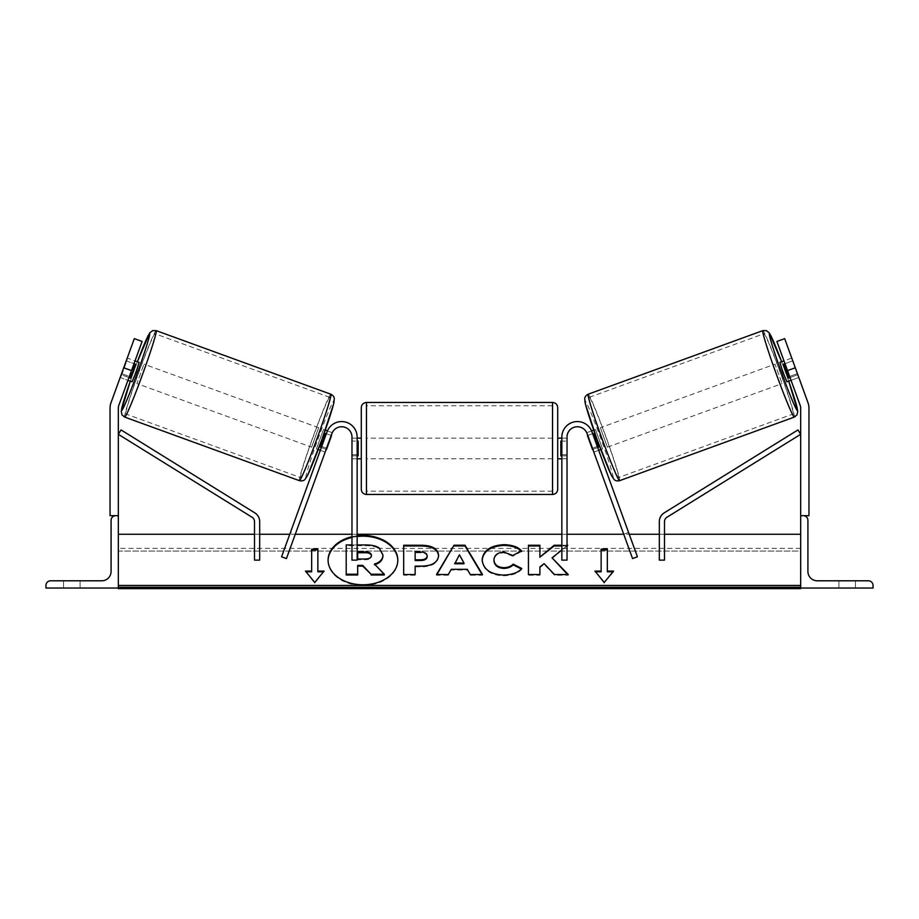 <?xml version="1.0" encoding="UTF-8"?>
<svg xmlns="http://www.w3.org/2000/svg" width="919" height="919" viewBox="0 0 919 919"><rect width="100%" height="100%" fill="white"/><g stroke="black" fill="none" stroke-linecap="round" stroke-linejoin="round"><path stroke-width="0.69" stroke-dasharray="4.59 3.45" d="M326.59 448.219L321.73 446.45L320.317 450.333L327.061 431.781L281.57 556.799L286.429 558.568L331.92 433.55A10.339 10.339 0 0 1 351.977 437.088A10.339 10.339 0 0 0 331.92 433.55L325.177 452.102L320.317 450.333L325.177 452.102L331.92 433.55A10.339 10.339 0 0 1 351.977 437.088L351.977 560.119L351.977 534.272L351.977 560.119L357.146 560.119L357.146 437.088A15.508 15.508 0 0 0 327.061 431.781L321.73 446.45L326.59 448.219M290.404 532.503L281.57 556.799L290.404 532.503L295.263 534.272L289.761 534.272M351.977 454.664L351.977 458.799L351.977 454.664L357.146 454.664L357.146 458.799L357.146 437.088L357.146 454.664L351.977 454.664M357.146 437.088A15.508 15.508 0 0 0 327.061 431.781A15.508 15.508 0 0 1 357.146 437.088M357.146 534.272L351.977 534.272L357.146 534.272M80.068 588.034L80.068 580.797L71.797 580.797L80.068 580.797L80.068 588.034L63.526 588.034L63.526 580.797L80.068 580.797L63.526 580.797L63.526 588.034L63.526 580.797L63.526 588.034L80.068 588.034L63.526 588.034L80.068 588.034L80.068 580.797L80.068 588.034M45.95 588.034L118.321 588.034L118.321 515.662L115.737 515.662A4.652 4.652 0 0 0 111.084 520.315L111.084 571.492A9.305 9.305 0 0 1 101.779 580.797L50.602 580.797A4.652 4.652 0 0 0 45.95 585.449L45.95 588.034M361.282 407.622L361.282 489.299M557.718 489.299L557.718 438.122M357.146 455.847L351.977 455.847L351.977 441.074L351.977 458.799L351.977 455.847L358.18 455.847L358.18 441.074L351.977 441.074L351.977 438.122L351.977 441.074L357.146 441.074M561.854 455.847L567.023 455.847L567.023 458.799L567.023 455.847L560.82 455.847L560.82 441.074L567.023 441.074L561.854 441.074M567.023 441.074L567.023 455.847L567.023 441.074M358.18 441.074L358.18 455.847L358.18 441.074M560.82 455.847L560.82 441.074L560.82 455.847M552.549 402.453L552.549 494.468M366.451 494.468L366.451 402.453M128.959 377.548L121.745 374.918L120.412 377.571L127.948 380.317L129.361 376.434L121.595 373.608L134.323 338.629L111.05 402.579A16.542 16.542 0 0 0 110.05 408.243L110.05 515.662L118.321 515.662L118.321 408.243A8.271 8.271 0 0 1 118.815 405.417L142.1 341.466L134.323 338.629L120.182 377.491L121.595 373.608L129.361 376.434L127.948 380.317L120.182 377.491M142.1 341.466L129.361 376.434L142.1 341.466L134.323 338.629L142.1 341.466M123.72 367.772L131.486 370.61M126.776 359.363L127.477 358.146L135.024 360.891M127.477 358.146L126.788 361.041L134.013 363.671M316.435 448.92L323.511 429.495L316.435 448.92L318.204 449.563M326.188 449.322L321.328 447.553M326.371 433.688L331.231 435.445M327.417 430.919L332.264 432.723M323.511 429.495L325.269 430.138M325.085 433.217L320.042 447.093L325.085 433.217L330.909 435.33L332.241 432.677M320.042 447.093L325.866 449.207L325.177 452.102M330.909 435.33L325.866 449.207M120.412 377.571L120.653 376.193M121.745 374.918L126.788 361.041M129.832 377.858L134.886 363.981L129.832 377.858L121.101 374.688M126.144 360.811L134.886 363.981M132.06 381.81L139.125 362.385M320.685 447.323L325.728 433.446M311.587 447.162L318.652 427.726L311.587 447.162L136.908 383.579L143.984 364.154L136.908 383.579M318.652 427.726L143.984 364.154M300.513 477.57A42.699 2.022 110 0 1 313.218 436.755A42.699 2.022 110 0 1 329.726 397.318A42.699 2.022 110 0 1 317.021 438.133A42.699 2.022 110 0 1 300.513 477.57L125.834 413.987A42.699 2.022 -70 0 0 142.342 374.561A42.699 2.022 -70 0 0 155.047 333.746A42.699 2.022 -70 0 0 138.539 373.171A42.699 2.022 -70 0 0 125.834 413.987M329.726 397.318L155.047 333.746M792.224 359.363L798.588 377.571L791.052 380.317L789.639 376.434L797.405 373.608L798.818 377.491L784.677 338.629L797.405 373.608L789.639 376.434L791.052 380.317L798.818 377.491M776.9 341.466L784.677 338.629L807.95 402.579A16.542 16.542 0 0 1 808.95 408.243L808.95 515.662L803.263 515.662A4.652 4.652 0 0 1 807.916 520.315L807.916 571.492A9.305 9.305 0 0 0 817.221 580.797L868.398 580.797A4.652 4.652 0 0 1 873.05 585.449L873.05 588.034L800.679 588.034L800.679 408.243A8.271 8.271 0 0 0 800.185 405.417L776.9 341.466L789.639 376.434L776.9 341.466L784.677 338.629L776.9 341.466M795.28 367.772L787.514 370.61M798.588 377.571L798.347 376.193M786.94 381.81L779.875 362.385M791.523 358.146L783.976 360.891M792.856 360.811L784.114 363.981L789.168 377.858L784.114 363.981M789.168 377.858L797.899 374.688M595.489 429.495L602.565 448.92L595.489 429.495L593.731 430.138M602.565 448.92L600.796 449.563M593.823 452.102L598.683 450.333L597.27 446.45L592.41 448.219L587.08 433.55A10.339 10.339 0 0 0 567.023 437.088A10.339 10.339 0 0 1 587.08 433.55L593.823 452.102L592.41 448.219L597.27 446.45L598.683 450.333L593.823 452.102L593.134 449.207L598.958 447.093L593.915 433.217L598.958 447.093M591.583 430.919L586.759 432.677L588.091 435.33L593.915 433.217M592.629 433.688L587.769 435.445M592.812 449.322L597.672 447.553M588.091 435.33L593.134 449.207M797.255 374.918L790.041 377.548M784.987 363.671L792.212 361.041M598.315 447.323L593.272 433.446M600.348 427.726L607.413 447.162L600.348 427.726L775.016 364.154L782.092 383.579L775.016 364.154M607.413 447.162L782.092 383.579M618.487 477.57A42.699 2.022 70 0 0 605.782 436.755A42.699 2.022 70 0 0 589.274 397.318A42.699 2.022 70 0 0 601.979 438.133A42.699 2.022 70 0 0 618.487 477.57L793.166 413.987A42.699 2.022 -110 0 1 776.658 374.561A42.699 2.022 -110 0 1 763.953 333.746A42.699 2.022 -110 0 1 780.461 373.171A42.699 2.022 -110 0 1 793.166 413.987M589.274 397.318L763.953 333.746M855.474 588.034L855.474 580.797L838.932 580.797L855.474 580.797L838.932 580.797L855.474 580.797L855.474 588.034L855.474 580.797L855.474 588.034L838.932 588.034L855.474 588.034M838.932 588.034L838.932 580.797L838.932 588.034M561.854 437.088A15.508 15.508 0 0 1 591.939 431.781L637.43 556.799L632.571 558.568L587.08 433.55A10.339 10.339 0 0 0 567.023 437.088L567.023 560.119L567.023 534.272L567.023 560.119L561.854 560.119L561.854 437.088A15.508 15.508 0 0 1 591.939 431.781L597.27 446.45L591.939 431.781A15.508 15.508 0 0 0 561.854 437.088M637.43 556.799L628.596 532.503L637.43 556.799M567.023 454.664L567.023 458.799L567.023 454.664L561.854 454.664L567.023 454.664M561.854 534.272L561.854 560.119L561.854 534.272L567.023 534.272L561.854 534.272M628.596 532.503L623.737 534.272L629.239 534.272M254.506 560.119L254.506 521.647A5.169 5.169 0 0 0 252.059 517.248L118.321 434.308L121.044 429.92L254.793 512.859A10.339 10.339 0 0 1 259.675 521.647L259.675 560.119L259.675 534.272L259.675 560.119L254.506 560.119M254.506 534.272L259.675 534.272L254.506 534.272M664.494 560.119L664.494 521.647A5.169 5.169 0 0 1 666.941 517.248L800.679 434.308L797.956 429.92L664.207 512.859A10.339 10.339 0 0 0 659.325 521.647L659.325 560.119L659.325 534.272L659.325 560.119L664.494 560.119M664.494 534.272L659.325 534.272L664.494 534.272M357.146 535.8A34.876 24.652 0 0 0 351.977 536.707M357.146 536.524A34.876 24.652 0 0 0 351.977 537.443M328.094 560.475A34.876 24.652 0 0 0 328.083 560.843A34.876 24.652 0 0 0 362.959 585.495A34.876 24.652 0 0 0 397.824 560.843A34.876 24.652 0 0 0 397.824 560.475M118.321 534.272L118.321 585.449L118.321 534.272M800.679 585.449L800.679 534.272L800.679 585.449L118.321 585.449L118.321 587.275L118.321 585.449M567.023 545.254L561.854 545.254M561.854 549.964L567.023 545.817M800.679 588.034L800.679 551.09L800.679 588.642L800.679 587.275L800.679 588.642L118.321 588.642L118.321 551.09L118.321 588.034M800.679 551.09L800.679 548.367L800.679 551.09L118.321 551.09L118.321 548.367L118.321 551.09L800.679 551.09M346.199 574.984L346.199 545.679L365.796 545.679C372.069 545.737 376.572 546.794 379.294 548.861L382.97 555.765M382.97 555.685L382.97 554.95M379.294 548.861L379.294 548.126M351.977 544.944L357.146 544.944M346.199 545.679L346.199 544.944M357.686 565.38L357.686 574.984M374.986 564.599L384.326 574.984M374.447 564.76L374.447 564.036M463.992 563.772L459.408 554.777M482.05 574.501L482.486 575.225L470.275 575.225L467.277 570.033L451.252 570.033L451.252 569.309M451.252 570.033L448.346 574.501M448.346 575.225L436.514 575.225L436.514 574.501M436.514 575.225L436.95 574.501M482.486 575.225L482.486 574.501M470.275 575.225L470.275 574.501M467.277 570.033L467.277 569.309M459.408 555.513L454.779 563.772M427.14 556.719L427.14 555.903M427.14 556.638C427.002 554.1 424.796 552.824 420.523 552.79L415.147 552.79L415.147 552.066M415.147 552.79L415.147 560.521M438.604 556.34C437.812 563.301 431.884 566.805 420.822 566.874L415.147 566.874L415.147 566.138M415.147 574.501L415.147 575.225L415.147 574.501M415.147 575.225L403.682 575.225L403.682 574.501L403.682 575.225M403.682 545.989L403.682 545.254M438.604 556.259L438.604 555.535M521.268 568.953L521.774 569.217C518.293 573.318 512.193 575.512 503.463 575.811C490.436 575.133 483.337 570.102 482.13 560.693L482.13 559.958M482.13 560.693L482.13 559.878M520.993 551.032L521.475 551.503L521.475 550.768M521.475 551.503L512.848 556.225L512.848 555.49M512.848 556.225L503.819 552.79C497.627 553.238 494.342 555.811 493.951 560.521L493.951 559.786M521.774 569.217L521.774 568.482M552.066 558.557L567.724 545.254M539.901 566.931L539.901 567.666L544.094 564.369L554.49 575.225L568.252 575.225L567.551 574.501M568.252 575.225L568.252 574.501M554.49 575.225L554.49 574.501M544.094 564.369L544.094 563.634M539.901 575.225L539.901 574.501L539.901 575.225L528.436 575.225L528.436 574.501L528.436 575.225M528.436 545.989L528.436 545.254M539.901 557.844L539.901 545.254M567.724 545.989L561.854 545.989M601.141 571.802L601.141 549.148M607.344 571.802L607.344 549.148M612.95 571.802L613.547 571.078M613.547 571.802L604.242 582.474M604.242 583.209L594.938 571.078M594.938 571.802L595.535 571.802M306.05 571.802L314.757 583.209L324.062 571.078M314.757 583.209L314.757 582.474M305.453 571.802L305.453 571.078M311.656 571.802L311.656 549.148M317.859 571.802L317.859 549.148M324.062 571.802L323.465 571.802M357.686 559.74L357.686 559.016L357.686 559.74L365.268 559.74C369.266 559.648 371.322 558.499 371.425 556.271L371.425 555.455M371.425 556.271L371.425 555.535M357.686 552.71L357.686 551.974M130.291 381.178L137.368 361.741A40.838 1.93 -70 0 0 130.303 381.178M124.708 417.1A46.007 2.183 110 0 1 138.401 373.125A46.007 2.183 110 0 1 156.184 330.633M330.851 394.217A46.007 2.183 -70 0 0 313.08 436.697A46.007 2.183 -70 0 0 299.387 480.671M306.004 477.581A40.838 1.93 110 0 1 318.158 438.547A40.838 1.93 110 0 1 333.942 400.833M788.709 381.178L781.632 361.741A40.838 1.93 -110 0 1 788.697 381.178M794.292 417.1A46.007 2.183 70 0 0 780.599 373.125A46.007 2.183 70 0 0 762.816 330.633M612.996 477.581A40.838 1.93 70 0 0 600.842 438.547A40.838 1.93 70 0 0 585.058 400.833M588.149 394.217A46.007 2.183 -110 0 1 605.92 436.697A46.007 2.183 -110 0 1 619.613 480.671M800.679 587.275L118.321 587.275M365.796 545.679L365.796 544.944M420.523 552.79L420.523 552.066M420.822 566.874L420.822 566.138M503.463 575.811L503.463 575.076M503.819 552.79L503.819 552.066M365.268 559.74L365.268 559.016M351.977 458.799L357.146 458.799L351.977 458.799M357.146 438.122L351.977 438.122M567.023 438.122L561.854 438.122M567.023 458.799L561.854 458.799L567.023 458.799M552.549 438.122L366.451 438.122M552.549 491.16L366.451 491.16M552.549 405.761L366.451 405.761M552.549 458.799L366.451 458.799M328.083 560.843L328.083 560.108M800.679 548.367L118.321 548.367M397.824 560.843L397.824 560.108"/><path stroke-width="1.38" d="M357.146 437.088A15.508 15.508 0 0 0 327.061 431.781L281.57 556.799L286.429 558.568L331.92 433.55A10.339 10.339 0 0 1 351.977 437.088L351.977 560.119L357.146 560.119L357.146 437.088M45.95 588.034L118.321 588.034L118.321 515.662L115.737 515.662A4.652 4.652 0 0 0 111.084 520.315L111.084 571.492A9.305 9.305 0 0 1 101.779 580.797L50.602 580.797A4.652 4.652 0 0 0 45.95 585.449L45.95 588.034M361.282 448.461L361.282 407.622C361.592 404.486 363.315 402.763 366.451 402.453L366.451 494.468C363.315 494.169 361.592 492.446 361.282 489.299L361.282 448.461M561.854 438.122L557.718 438.122L557.718 407.622L557.718 489.299C557.408 492.446 555.685 494.169 552.549 494.468L552.549 402.453C555.685 402.763 557.408 404.486 557.718 407.622M357.146 441.074L358.18 441.074L358.18 455.847L357.146 455.847M561.854 441.074L560.82 441.074L560.82 455.847L561.854 455.847M134.323 338.629L142.1 341.466L118.815 405.417A8.271 8.271 0 0 0 118.321 408.243L118.321 515.662L110.05 515.662L110.05 408.243A16.542 16.542 0 0 1 111.05 402.579L134.323 338.629M131.486 370.61L123.72 367.772M130.303 381.178A40.838 1.93 -70 0 0 121.618 410.471A40.838 1.93 -70 0 0 137.402 372.758A40.838 1.93 -70 0 0 149.556 333.723A40.838 1.93 -70 0 0 137.368 361.741L149.705 332.908L152.68 330.599L156.184 330.633A46.007 2.183 110 0 1 142.491 374.607A46.007 2.183 110 0 1 124.708 417.1L299.387 480.671A46.007 2.183 -70 0 0 317.17 438.191A46.007 2.183 -70 0 0 330.851 394.217C332.977 395.342 334.137 396.813 334.321 398.628L333.62 403.981L321.799 439.868L307.716 475.112L304.913 479.5C303.569 480.798 301.731 481.188 299.387 480.671M156.184 330.633L330.851 394.217M127.948 380.317L132.06 381.81L136.046 372.264L139.125 362.385L135.024 360.891M135.53 364.223L130.475 378.1L135.53 364.223L134.013 363.671M128.959 377.548L130.475 378.1M318.204 449.563L320.317 450.333M326.188 449.322L325.177 452.102M321.328 447.553L320.685 447.323L325.728 433.446L326.371 433.688M331.231 435.445L332.264 432.723M325.269 430.138L327.417 430.919M326.509 449.448L331.552 435.572M126.776 359.363L120.653 376.193M784.677 338.629L776.9 341.466L800.185 405.417A8.271 8.271 0 0 1 800.679 408.243L800.679 515.662L808.95 515.662L808.95 408.243A16.542 16.542 0 0 0 807.95 402.579L784.677 338.629M787.514 370.61L795.28 367.772M788.697 381.178A40.838 1.93 -110 0 1 797.382 410.471A40.838 1.93 -110 0 1 781.598 372.758A40.838 1.93 -110 0 1 769.444 333.723A40.838 1.93 -110 0 1 781.632 361.741L769.295 332.908L766.32 330.599L762.816 330.633A46.007 2.183 70 0 0 776.509 374.607A46.007 2.183 70 0 0 794.292 417.1L619.613 480.671A46.007 2.183 -110 0 1 601.83 438.191A46.007 2.183 -110 0 1 588.149 394.217C586.023 395.342 584.863 396.813 584.679 398.628L585.38 403.981L597.201 439.868L611.284 475.112L614.087 479.5C615.431 480.798 617.269 481.188 619.613 480.671M762.816 330.633L588.149 394.217M798.347 376.193L792.224 359.363M791.052 380.317L786.94 381.81L782.954 372.264L779.875 362.385L783.976 360.891M600.796 449.563L598.683 450.333M593.731 430.138L591.583 430.919M586.736 432.723L587.769 435.445M597.672 447.553L598.315 447.323L593.272 433.446L592.629 433.688M593.823 452.102L592.812 449.322M592.491 449.448L587.448 435.572M790.041 377.548L788.525 378.1L783.47 364.223L788.525 378.1M783.47 364.223L784.987 363.671M873.05 588.034L800.679 588.034L800.679 515.662L803.263 515.662A4.652 4.652 0 0 1 807.916 520.315L807.916 571.492A9.305 9.305 0 0 0 817.221 580.797L868.398 580.797A4.652 4.652 0 0 1 873.05 585.449L873.05 588.034M561.854 437.088A15.508 15.508 0 0 1 591.939 431.781L637.43 556.799L632.571 558.568L587.08 433.55A10.339 10.339 0 0 0 567.023 437.088L567.023 560.119L561.854 560.119L561.854 437.088M254.506 521.647L254.506 560.119L259.675 560.119L259.675 521.647A10.339 10.339 0 0 0 254.793 512.859L121.044 429.92L118.321 434.308L252.059 517.248A5.169 5.169 0 0 1 254.506 521.647M664.494 521.647L664.494 560.119L659.325 560.119L659.325 521.647A10.339 10.339 0 0 1 664.207 512.859L797.956 429.92L800.679 434.308L666.941 517.248A5.169 5.169 0 0 0 664.494 521.647M351.977 536.707A34.876 24.652 0 0 0 328.083 560.108A34.876 24.652 0 0 0 362.959 584.771A34.876 24.652 0 0 0 397.824 560.108A34.876 24.652 0 0 0 362.959 535.455A34.876 24.652 0 0 0 357.146 535.8M397.824 560.475A34.876 24.652 0 0 0 362.959 536.179A34.876 24.652 0 0 0 357.146 536.524M351.977 537.443A34.876 24.652 0 0 0 328.094 560.475M324.062 571.078L317.859 571.078L317.859 549.148L311.656 549.148L311.656 571.078L305.453 571.078L314.757 582.474L324.062 571.078M503.463 575.076C490.436 574.409 483.337 569.366 482.13 559.958L482.13 559.878C483.13 550.55 490.401 545.472 503.934 544.668C512.17 544.91 518.017 546.943 521.475 550.768L512.848 555.49L503.819 552.066C497.627 552.503 494.342 555.087 493.951 559.786L493.951 559.878C494.342 564.668 497.627 567.276 503.819 567.689C507.839 567.574 510.953 566.38 513.147 564.14L521.774 568.482C518.293 572.583 512.193 574.777 503.463 575.076M451.252 569.309L448.346 574.501L436.514 574.501L454.009 545.231L464.991 545.231L482.486 574.501L470.275 574.501L467.277 569.309L451.252 569.309M800.679 585.449L118.321 585.449M800.679 534.272L664.494 534.272M659.325 534.272L629.239 534.272M623.737 534.272L567.023 534.272M561.854 534.272L357.146 534.272M351.977 534.272L295.263 534.272M289.761 534.272L259.675 534.272M254.506 534.272L118.321 534.272M438.604 555.616C437.812 562.566 431.884 566.081 420.822 566.138L415.147 566.138L415.147 574.501L403.682 574.501L403.682 545.254L421.407 545.254C432.367 545.438 438.099 548.873 438.604 555.535L438.604 555.616M567.023 545.817L567.724 545.254L567.023 545.254M561.854 545.254L554.134 545.254L539.901 557.121L539.901 545.254L528.436 545.254L528.436 574.501L539.901 574.501L539.901 566.931L544.094 563.634L554.49 574.501L568.252 574.501L552.066 557.833L561.854 549.964M601.141 571.078L601.141 549.148L607.344 549.148L607.344 571.078L613.547 571.078L604.242 582.474L594.938 571.078L601.141 571.078L601.141 571.802L595.535 571.802M118.321 588.034L118.321 588.642L800.679 588.642L800.679 588.034M357.146 544.944L365.796 544.944C372.069 545.001 376.572 546.058 379.294 548.126L382.97 555.03C382.695 559.499 379.857 562.497 374.447 564.036L384.326 574.249L371.069 574.249L362.718 565.38L357.686 565.38L357.686 574.249L346.199 574.249L346.199 544.944L351.977 544.944M374.447 564.76C379.857 563.232 382.695 560.234 382.97 555.765L382.97 555.03M357.686 574.249L357.686 574.984L346.199 574.984L346.199 574.249M371.069 574.249L362.718 566.104L357.686 566.104M362.718 566.104L362.718 565.38M371.069 574.984L384.326 574.984L384.326 574.249M454.779 563.037L463.992 563.037L459.408 554.777L454.779 563.772L463.992 563.772L463.992 563.037M436.95 574.501L454.009 545.231M454.009 545.955L464.991 545.955L464.991 545.231M464.991 545.955L482.05 574.501M427.14 555.903C427.002 553.376 424.796 552.089 420.523 552.066L415.147 552.066L415.147 559.797L420.58 559.797C424.808 559.671 426.99 558.407 427.14 555.995L427.14 555.903M427.14 555.995L427.14 556.719C426.99 559.143 424.808 560.406 420.58 560.521L415.147 560.521L415.147 559.797M415.147 566.874L415.147 574.501M403.682 574.501L403.682 545.989L421.407 545.989C432.367 546.173 438.099 549.596 438.604 556.259M482.13 560.601C483.13 551.274 490.401 546.208 503.934 545.404C512.17 545.633 518.017 547.667 521.475 551.503M513.147 564.14L513.147 564.863C510.953 567.115 507.839 568.298 503.819 568.413C497.627 568.011 494.342 565.403 493.951 560.601L493.951 559.878M513.147 564.863L521.268 568.953M567.551 574.501L552.066 557.833M539.901 574.501L539.901 567.666M539.901 545.989L528.436 545.989L528.436 574.501M561.854 545.989L554.134 545.989L539.901 557.121M554.134 545.989L554.134 545.254M601.141 549.872L607.344 549.872M612.95 571.802L607.344 571.802L607.344 571.078M311.656 571.078L311.656 571.802L306.05 571.802M317.859 549.872L311.656 549.872M323.465 571.802L317.859 571.802L317.859 571.078M371.425 555.455C371.276 553.146 369.197 551.986 365.211 551.974L357.686 551.974L357.686 559.016L365.268 559.016C369.266 558.924 371.322 557.764 371.425 555.535L371.425 555.455M371.425 556.179C371.276 553.87 369.197 552.721 365.211 552.71L357.686 552.71L357.686 559.016M333.942 400.833A40.838 1.93 110 0 1 321.788 439.868A40.838 1.93 110 0 1 306.004 477.581M585.058 400.833A40.838 1.93 70 0 0 597.212 439.868A40.838 1.93 70 0 0 612.996 477.581M800.679 587.275L118.321 587.275M420.58 560.521L420.58 559.797M421.407 545.989L421.407 545.254M503.934 545.404L503.934 544.668M503.819 568.413L503.819 567.689M365.211 552.71L365.211 551.974M552.549 402.453L366.451 402.453M361.282 438.122L357.146 438.122M561.854 458.799L557.718 458.799M361.282 458.799L357.146 458.799M552.549 494.468L366.451 494.468M124.708 417.1L121.997 414.871L121.216 411.184L130.291 381.178M794.292 417.1L797.003 414.871L797.784 411.184L788.709 381.178"/></g></svg>
